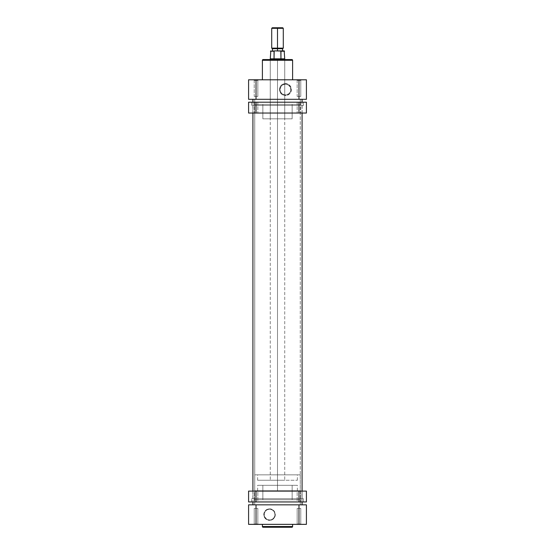 <?xml version="1.0" encoding="UTF-8"?>
<svg xmlns="http://www.w3.org/2000/svg" width="555" height="555" viewBox="0 0 555 555"><rect width="100%" height="100%" fill="white"/><g stroke="black" fill="none" stroke-linecap="round" stroke-linejoin="round"><path stroke-width="0.42" stroke-dasharray="2.77 2.08" d="M297.161 523.996L301.136 524.357L296.8 524.357L297.161 523.996L301.136 524.357L296.8 524.357L297.161 523.996L297.161 508.456L300.775 508.456L300.775 523.996L297.161 523.996L297.161 508.456L300.775 508.456L300.775 523.996L297.161 523.996L300.775 523.996L300.775 508.456L297.161 508.456L297.161 523.996L300.775 523.996L300.775 508.456L297.161 508.456L300.775 508.456L297.161 508.456L297.161 523.996L296.8 524.357L301.136 524.357L256.028 524.357L256.028 504.842L306.416 504.842L306.416 524.357L306.416 504.842L298.972 504.842L298.972 524.357L248.584 524.357L248.584 504.842L298.972 504.842L298.972 524.357L296.967 524.357L301.136 524.357L296.842 524.357L301.136 524.357L300.775 523.996L296.8 524.357L301.136 524.357L297.161 523.996M254.225 523.996L258.2 524.357L253.864 524.357L254.225 523.996L258.2 524.357L253.864 524.357L254.225 523.996L254.225 508.456L257.839 508.456L257.839 523.996L254.225 523.996L254.225 508.456L257.839 508.456L257.839 523.996L254.225 523.996L257.839 523.996L257.839 508.456L254.225 508.456L254.225 523.996L257.839 523.996L257.839 508.456L254.225 508.456L257.839 508.456L254.225 508.456L254.225 523.996L253.864 524.357L258.2 524.357L253.906 524.357L258.2 524.357L257.839 523.996L253.864 524.357L258.2 524.357L254.225 523.996M269.55 520A5.404 5.404 0 0 1 264.145 514.603A5.404 5.404 0 0 1 269.55 509.199L269.55 508.838A5.765 5.765 0 0 0 263.785 514.603A5.765 5.765 0 0 0 269.55 520.368L269.55 520A5.404 5.404 0 0 0 274.954 514.603A5.404 5.404 0 0 0 269.55 509.199A5.404 5.404 0 0 0 264.145 514.603A5.404 5.404 0 0 1 269.55 509.199A5.404 5.404 0 0 1 274.954 514.603A5.404 5.404 0 0 1 269.55 520A5.404 5.404 0 0 1 264.145 514.603A5.404 5.404 0 0 0 269.55 520L266.546 519.091L264.555 516.67L264.249 513.548L265.727 510.78L267.482 509.608L270.604 509.303L272.554 510.107L274.538 512.529L274.954 514.603L274.038 517.6L272.554 519.091L269.55 520.368L271.756 519.924L273.622 518.675L274.878 516.809L275.315 514.603L274.343 511.398L271.756 509.275L268.426 508.949L265.47 510.524L263.896 513.472L264.222 516.809L266.344 519.39L269.55 520.368A5.765 5.765 0 0 0 275.315 514.603A5.765 5.765 0 0 0 269.55 508.838L269.55 509.199A5.404 5.404 0 0 1 274.954 514.603A5.404 5.404 0 0 1 269.55 520M292.61 524.357L262.39 524.357L292.61 524.357M300.269 504.842L300.269 499.784L254.731 499.784L254.731 504.842L300.269 504.842L254.731 504.842L254.731 499.784L300.269 499.784L254.731 499.784L300.269 499.784L300.269 504.842L254.731 504.842L300.269 504.842L254.731 504.842L254.731 99.31L300.269 99.31L300.269 504.842L254.731 504.842L300.269 504.842L300.269 99.31L252.92 99.31L300.158 99.31L254.731 99.31L254.731 504.842L300.269 504.842M292.138 499.784L292.138 485.327L262.862 485.327L262.862 499.784L292.138 499.784L262.862 499.784L262.862 485.327L292.138 485.327L262.862 485.327L292.138 485.327L292.138 499.784L262.862 499.784L292.138 499.784M248.584 504.842L248.584 524.357L256.028 524.357L256.028 504.842L248.584 504.842M263.112 527.25L291.888 527.25M291.819 527.25L263.181 527.25M292.61 526.529L262.39 526.529L292.61 526.529M306.416 524.357L298.972 524.357L306.416 524.357M262.39 524.357L292.534 524.357L262.39 524.357M300.775 508.456L297.161 508.456L300.775 508.456M257.839 508.456L254.225 508.456L257.839 508.456M252.92 102.203L252.92 113.047L252.92 102.203M252.92 491.106L252.92 501.949L252.92 491.106M302.08 99.31L252.92 99.31L302.08 99.31M302.08 501.949L302.08 491.106L302.08 501.949M302.08 113.047L302.08 102.203L302.08 113.047M252.92 504.842L302.08 504.842L252.92 504.842M257.839 80.378L254.225 80.378L253.649 79.795L258.415 79.795L257.839 80.378L254.225 80.378L253.649 79.795L258.415 79.795L257.839 80.378L257.839 96.424L254.225 96.424L254.225 80.378L257.839 80.378L257.839 96.424L254.225 96.424L254.225 80.378L257.839 80.378L254.225 80.378L254.225 96.424L257.839 96.424L257.839 80.378L254.225 80.378L254.225 96.424L257.839 96.424L254.225 96.424L257.839 96.424L257.839 80.378L258.415 79.795L253.649 79.795L306.416 79.795L306.416 99.31L248.584 99.31L248.584 79.795L258.373 79.795L253.649 79.795L254.225 80.378L257.839 80.378L258.415 79.795L253.649 79.795L254.225 80.378L257.839 80.378M300.775 80.378L297.161 80.378L296.585 79.795L301.351 79.795L300.775 80.378L297.161 80.378L296.585 79.795L301.351 79.795L300.775 80.378L300.775 96.424L297.161 96.424L297.161 80.378L300.775 80.378L300.775 96.424L297.161 96.424L297.161 80.378L300.775 80.378L297.161 80.378L297.161 96.424L300.775 96.424L300.775 80.378L297.161 80.378L297.161 96.424L300.775 96.424L297.161 96.424L300.775 96.424L300.775 80.378L301.351 79.795L296.585 79.795L301.309 79.795L296.585 79.795L297.161 80.378L300.775 80.378L301.351 79.795L296.585 79.795L297.161 80.378L300.775 80.378M263.181 59.558L271.992 59.558L269.695 59.558L270.271 60.134L284.729 60.134L270.271 60.134L269.695 59.558L285.305 59.558L284.729 60.134L284.729 118.832L270.271 118.832L270.271 60.134L284.729 60.134L270.271 60.134L270.271 118.832L284.729 118.832L284.729 60.134L285.305 59.558L269.695 59.558L291.819 59.558M285.45 84.152A5.404 5.404 0 0 1 290.855 89.556A5.404 5.404 0 0 1 285.45 94.96L285.45 95.536A5.98 5.98 0 0 0 291.43 89.556A5.98 5.98 0 0 0 285.45 83.576L285.45 84.152A5.404 5.404 0 0 0 280.046 89.556A5.404 5.404 0 0 0 285.45 94.96A5.404 5.404 0 0 0 290.855 89.556A5.404 5.404 0 0 1 285.45 94.96A5.404 5.404 0 0 1 280.046 89.556A5.404 5.404 0 0 1 285.45 84.152A5.404 5.404 0 0 1 290.855 89.556A5.404 5.404 0 0 0 285.45 84.152L288.454 85.061L290.445 87.489L290.751 90.611L289.273 93.379L286.505 94.856L284.396 94.856L281.628 93.379L280.462 91.624L280.046 89.556L280.962 86.552L282.446 85.061L285.45 84.152L285.45 83.576L283.161 84.027L281.219 85.324L279.928 87.267L279.47 89.556L280.476 92.879L283.161 95.078L286.616 95.418L289.682 93.788L291.32 90.722L290.98 87.267L288.773 84.582L285.45 83.576A5.98 5.98 0 0 0 279.47 89.556A5.98 5.98 0 0 0 285.45 95.536L285.45 94.96A5.404 5.404 0 0 1 280.046 89.556A5.404 5.404 0 0 1 285.45 84.152M254.731 99.31L254.731 104.375L300.269 104.375L300.269 99.31L254.731 99.31L300.269 99.31L300.269 104.375L254.731 104.375L300.269 104.375L254.731 104.375L254.731 99.31L300.269 99.31L254.731 99.31M262.862 104.375L262.862 118.832L292.138 118.832L292.138 104.375L262.862 104.375L292.138 104.375L292.138 118.832L262.862 118.832L292.138 118.832L262.862 118.832L262.862 104.375L292.138 104.375L262.862 104.375M262.39 79.795L292.61 79.795L262.39 79.795M262.39 60.28L292.61 60.28L262.39 60.28M271.978 59.558L285.159 59.558L271.978 59.558M270.271 118.832L284.729 118.832L270.271 118.832M292.61 79.795L262.466 79.795L292.61 79.795M256.028 79.795L298.972 79.795L298.972 99.31L256.028 99.31L256.028 79.795L256.028 99.31L248.584 99.31L248.584 79.795L256.028 79.795M306.416 99.31L306.416 79.795L298.972 79.795L298.972 99.31L306.416 99.31M254.225 96.424L257.839 96.424L254.225 96.424M297.161 96.424L300.775 96.424L297.161 96.424M263.112 59.558L291.888 59.558M277.5 28.326L271.714 28.326L277.5 28.326L277.5 48.715L272.297 48.715L277.5 48.715L277.5 50.88L272.443 50.88L277.5 50.88L277.5 48.715L272.443 48.715L282.703 48.715L272.443 48.715L282.557 48.715L271.714 48.132L277.5 48.132L277.5 28.326L283.286 28.326L277.5 28.326L277.5 27.75L277.5 28.326M272.297 27.75L277.5 27.75L272.297 27.75M270.451 58.83L277.5 58.83L270.271 59.017L277.5 59.017L277.5 480.262L297.376 480.262L277.5 480.262L277.5 474.844L277.5 490.745L297.376 490.745L277.5 490.745L277.5 474.844L254.731 474.844L277.5 474.844L277.5 480.262L277.5 59.558L277.5 480.262L270.271 480.262L277.5 480.262L277.5 59.017L284.729 59.017L277.5 59.017L280.955 58.83L280.955 51.24L284.548 51.24L280.136 50.88L274.17 51.046L274.045 58.83L270.451 58.83M277.5 485.327L297.376 485.327L277.5 485.327L277.5 490.745L254.731 490.745L277.5 490.745L277.5 474.844L297.376 474.844L277.5 474.844L277.5 480.262L297.376 480.262L257.624 480.262L284.729 480.262L270.271 480.262L277.5 480.262L277.5 474.844L254.731 474.844L300.269 474.844L257.624 474.844L300.269 474.844L277.5 474.844L277.5 490.745L300.269 490.745L254.731 490.745L300.269 490.745L257.624 490.745L297.376 490.745L277.5 490.745L277.5 485.327L257.624 485.327L277.5 485.327M277.5 480.262L257.624 480.262L277.5 480.262M277.5 490.745L257.624 490.745L277.5 490.745M274.045 51.24L270.451 51.24L274.045 51.24L274.045 58.83L284.548 58.83L274.045 58.83L280.955 58.83L274.045 58.83L280.955 58.83L280.955 51.24M282.703 27.75L277.5 27.75L282.703 27.75M283.286 48.132L277.5 48.132L283.286 48.132M279.436 50.88L275.564 50.88M274.621 50.893L274.087 51.129M280.913 51.129L284.188 50.88L280.136 50.88M298.972 102.203L300.775 102.203L298.972 102.203L298.972 113.047L298.972 102.203L300.775 102.203L298.972 102.203L298.972 113.047L300.775 113.047L298.972 113.047L298.972 102.203L306.416 102.203L306.416 113.047L298.972 113.047L306.416 113.047L306.416 102.203L256.028 102.203L257.839 102.203L256.028 102.203L256.028 113.047L256.028 102.203L257.839 102.203L256.028 102.203L256.028 113.047L257.839 113.047L256.028 113.047L256.028 102.203L298.972 102.203L298.972 113.047L297.161 113.047L300.775 113.047L297.161 113.047L300.775 113.047L298.972 113.047L298.972 102.203L297.161 102.203L298.972 102.203L298.972 113.047L298.972 102.203L297.161 102.203L298.972 102.203L298.972 113.047L297.161 113.047L298.972 113.047L297.161 113.047L298.972 113.047L298.972 102.203M256.028 113.047L298.972 113.047L254.225 113.047L257.839 113.047L254.225 113.047L257.839 113.047L256.028 113.047L256.028 102.203L257.839 102.203L254.225 102.203L257.839 102.203L254.225 102.203L256.028 102.203L256.028 113.047L254.225 113.047L256.028 113.047L256.028 102.203L256.028 113.047L248.584 113.047L256.028 113.047L256.028 102.203L254.225 102.203L256.028 102.203L254.225 102.203L256.028 102.203L256.028 113.047M277.5 105.457L303.418 105.457L277.5 105.457L277.5 102.203L277.5 105.457L302.149 105.457L277.5 105.457L277.5 113.047L277.5 105.457L277.5 113.047L302.149 113.047L277.5 113.047L277.5 105.457L252.851 105.457L277.5 105.457L277.5 102.203L303.523 102.203L251.477 102.203L277.5 102.203L277.5 105.457L251.581 105.457L277.5 105.457M277.5 113.047L252.851 113.047L277.5 113.047M248.584 102.203L256.028 102.203L248.584 102.203L248.584 113.047L248.584 102.203M277.5 102.203L251.477 102.203L277.5 102.203M300.775 501.949L297.161 501.949L297.161 491.106L300.775 491.106L300.775 501.949L297.161 501.949L297.161 491.106L300.775 491.106L300.775 501.949L300.775 491.106L248.584 491.106L257.839 491.106L257.839 501.949L254.225 501.949L254.225 491.106L257.839 491.106L257.839 501.949L254.225 501.949L254.225 491.106L256.722 491.106L256.028 491.106L256.028 501.949L248.584 501.949L248.584 491.106L248.584 501.949L298.972 501.949L256.028 501.949L256.028 491.106L300.775 491.106L297.161 491.106L300.775 491.106L297.161 491.106L297.161 501.949L300.775 501.949L300.775 491.106L297.161 491.106L297.161 501.949L300.775 501.949M251.581 498.695L303.418 498.695L303.523 501.949L251.477 501.949L251.581 498.695L251.477 501.949L303.523 501.949L251.477 501.949L303.523 501.949L303.418 498.695L251.581 498.695M302.149 498.695L252.851 498.695L252.851 491.106L302.149 491.106L302.149 498.695L302.149 491.106L252.851 491.106L252.851 498.695L302.149 498.695L251.706 498.695L302.149 498.695M306.416 501.949L298.972 501.949L298.972 491.106L306.416 491.106L298.972 491.106L298.972 501.949L306.416 501.949L306.416 491.106L306.416 501.949M254.225 501.949L257.839 501.949L257.839 491.106L254.225 491.106L254.225 501.949L257.839 501.949L257.839 491.106L254.225 491.106L254.225 501.949M252.851 491.106L302.149 491.106L252.851 491.106M303.418 498.695L280.039 498.695L303.418 498.695M297.376 490.745L297.376 485.327M254.731 474.844L254.731 490.745M297.376 480.262L297.376 474.844M270.271 59.017L270.271 480.262M284.729 59.017L284.729 480.262M257.624 480.262L257.624 474.844M300.269 474.844L300.269 490.745M257.624 490.745L257.624 485.327M300.775 102.203L300.775 113.047L300.775 102.203M257.839 102.203L257.839 113.047L257.839 102.203M303.418 105.457L303.523 102.203M302.149 105.457L302.149 113.047M252.851 105.457L252.851 113.047M251.581 105.457L251.477 102.203M254.225 102.203L254.225 113.047L254.225 102.203M297.161 102.203L297.161 113.047L297.161 102.203"/><path stroke-width="0.83" d="M263.112 527.25L291.888 527.25A0.722 0.722 0 0 0 292.61 526.529L262.39 526.529A0.722 0.722 0 0 0 263.112 527.25A0.722 0.722 0 0 1 262.39 526.529L292.61 526.529L292.61 524.357L292.61 526.529A0.722 0.722 0 0 1 291.888 527.25M262.39 524.357L262.39 526.529L262.39 524.357M306.416 504.842L248.584 504.842L248.584 524.357L248.584 504.842L256.028 504.842L256.028 524.357L298.972 524.357L298.972 504.842L256.028 504.842L256.028 524.357L306.416 524.357L306.416 504.842L306.416 524.357L298.972 524.357L298.972 504.842L306.416 504.842M263.181 527.25L291.819 527.25M248.584 524.357L256.028 524.357L248.584 524.357M252.92 99.31L252.92 102.203L252.92 99.31M252.92 113.047L252.92 491.106L252.92 113.047M252.92 501.949L252.92 504.842L252.92 501.949M302.08 504.842L302.08 501.949L302.08 504.842M302.08 491.106L302.08 113.047L302.08 491.106M302.08 102.203L302.08 99.31L302.08 102.203M291.888 59.558L263.112 59.558A0.722 0.722 0 0 0 262.39 60.28L292.61 60.28A0.722 0.722 0 0 0 291.888 59.558A0.722 0.722 0 0 1 292.61 60.28L262.39 60.28L262.39 79.795L262.39 60.28A0.722 0.722 0 0 1 263.112 59.558M292.61 79.795L292.61 60.28L292.61 79.795M291.819 59.558L263.181 59.558M248.584 99.31L306.416 99.31L306.416 79.795L248.584 79.795L248.584 99.31L248.584 79.795L256.028 79.795L256.028 99.31L298.972 99.31L298.972 79.795L256.028 79.795L256.028 99.31L248.584 99.31M306.416 79.795L306.416 99.31L298.972 99.31L298.972 79.795L306.416 79.795M277.5 28.326L277.5 27.75L272.297 27.75L282.703 27.75L277.5 27.75L277.5 28.326L271.714 28.326L277.5 28.326L277.5 48.132L271.714 48.132L277.5 48.132L277.5 28.326L283.286 28.326L277.5 28.326M277.5 48.715L277.5 48.132L283.286 48.132L272.297 48.715L277.5 48.715L277.5 50.88L277.5 48.715L282.703 48.715L277.5 48.715M274.17 51.046L274.045 58.83L270.451 58.83L274.045 58.83L274.045 51.24L270.451 51.24L274.864 50.88L280.83 51.046L280.955 58.83L284.548 58.83L274.045 58.83L280.955 58.83L280.955 51.24L284.548 51.24L280.136 50.88L284.188 50.88L274.864 50.88M270.812 50.88L270.271 59.017L277.5 59.017L270.271 59.017L270.271 59.558M277.5 59.558L277.5 59.017L277.5 59.558M284.188 50.88L284.729 59.017L277.5 59.017L284.729 59.017L284.729 59.558M275.564 50.88L274.69 50.88M280.31 50.88L279.436 50.88M256.028 102.203L248.584 102.203L248.584 113.047L256.028 113.047L248.584 113.047L248.584 102.203L298.972 102.203L256.028 102.203L256.028 113.047L256.028 102.203M306.416 102.203L298.972 102.203L298.972 113.047L256.028 113.047L306.416 113.047L298.972 113.047L298.972 102.203L306.416 102.203L306.416 113.047L306.416 102.203M248.584 501.949L306.416 501.949L306.416 491.106L298.972 491.106L306.416 491.106L306.416 501.949L256.028 501.949L256.028 491.106L298.972 491.106L298.972 501.949L298.972 491.106L248.584 491.106L256.028 491.106L256.028 501.949L248.584 501.949L248.584 491.106L248.584 501.949M272.297 48.715L271.714 48.132L271.714 28.326L272.297 27.75M272.443 48.715L272.443 50.88M282.703 27.75L283.286 28.326L283.286 48.132L282.703 48.715M282.557 48.715L282.557 50.88"/></g></svg>
